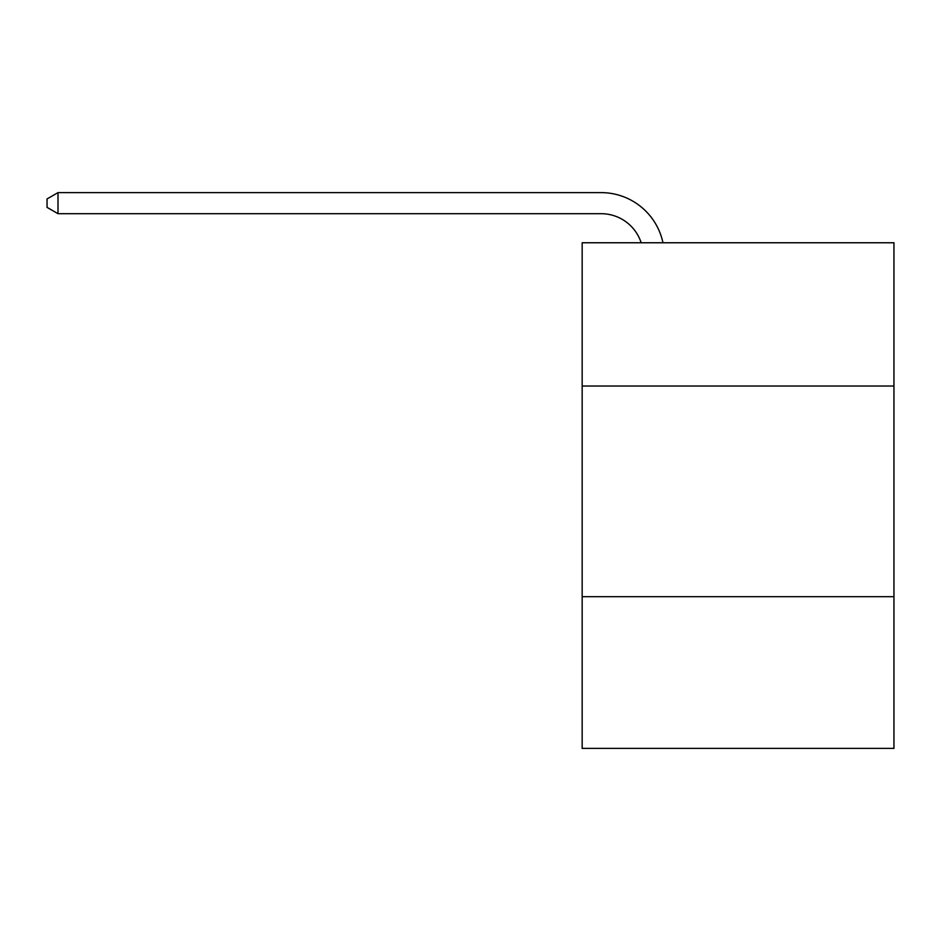 <?xml version="1.0" encoding="UTF-8"?>
<svg xmlns="http://www.w3.org/2000/svg" width="941" height="941" viewBox="0 0 941 941"><rect width="100%" height="100%" fill="white"/><g stroke="black" fill="none" stroke-linecap="round" stroke-linejoin="round"><path stroke-width="1.41" d="M893.95 386.022L893.95 242.766L582.161 242.766L582.161 386.022L893.95 386.022L893.95 748.377L582.161 748.377L582.161 386.022M893.95 596.688L582.161 596.688M601.111 213.689A42.133 42.133 -33.8 0 1 641.174 242.766A42.133 42.133 -34.9 0 0 601.111 213.689L58.001 213.689L47.05 207.373L47.05 198.939L58.001 192.623L601.111 192.623A63.2 63.2 146.2 0 1 662.958 242.766M58.001 192.623L601.111 192.623L58.001 192.623L601.111 192.623L58.001 192.623L601.111 192.623L58.001 192.623L601.111 192.623L58.001 192.623L601.111 192.623L58.001 192.623L601.111 192.623L58.001 192.623L601.111 192.623L58.001 192.623L601.111 192.623L58.001 192.623L601.111 192.623L58.001 192.623L601.111 192.623L58.001 192.623L601.111 192.623L58.001 192.623L601.111 192.623L58.001 192.623L601.111 192.623L58.001 192.623L601.111 192.623L58.001 192.623L601.111 192.623L58.001 192.623L601.111 192.623L58.001 192.623L601.111 192.623L58.001 192.623L601.111 192.623L58.001 192.623L601.111 192.623L58.001 192.623L601.111 192.623L58.001 192.623L58.001 213.689"/></g></svg>
